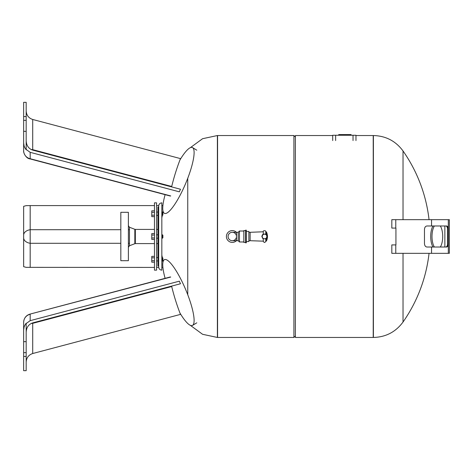 <?xml version="1.0" encoding="UTF-8"?>
<svg xmlns="http://www.w3.org/2000/svg" width="473" height="473" viewBox="0 0 473 473"><rect width="100%" height="100%" fill="white"/><g stroke="black" fill="none" stroke-linecap="round" stroke-linejoin="round"><path stroke-width="0.71" d="M434.35 247.018A12.7 5.351 -90 0 1 431.997 236.5A12.7 5.351 -90 0 1 434.35 225.982M440.351 225.982A12.7 5.351 -90 0 1 440.351 247.018M432.955 225.982A13.043 5.493 90 0 0 430.708 236.5A13.043 5.493 90 0 0 432.955 247.018M395.931 228.087L395.931 244.913L391.821 244.913L391.821 253.327L449.35 253.327L449.35 219.673L391.821 219.673L391.821 228.087L395.931 228.087M424.47 229.352C424.659 227.294 425.481 226.177 426.948 225.982L446.618 225.982A3.364 1.697 -90 0 1 448.315 229.352L448.315 243.648A3.364 1.697 -90 0 1 446.618 247.018L426.948 247.018C425.481 246.829 424.659 245.706 424.47 243.648L424.47 229.352M445.891 247.018A3.364 1.697 90 0 0 447.588 243.648L447.588 229.352A3.364 1.697 90 0 0 445.891 225.982M403.031 219.673L403.031 150.97L403.031 219.673M403.031 253.327L403.031 322.03L403.031 253.327M355.968 135.544L373.215 135.544L373.398 337.456C385.785 337.137 395.665 331.993 403.031 322.03A149.119 149.119 0 0 0 429.046 253.327M355.968 140.552L355.968 135.248L332.702 135.248L332.702 140.552M351.102 134.586L351.102 135.248L351.102 134.586L338.715 134.586L338.715 135.248M347.614 135.248L347.614 134.586L347.614 135.248M347.602 135.248L347.602 134.586M343.138 135.248L343.138 134.586M341.878 135.248L341.878 134.586M340.347 135.248L340.347 134.586M266.849 236.5A2.312 2.312 0 0 1 263.378 238.504A2.312 2.312 0 0 1 263.378 234.496A2.312 2.312 0 0 1 266.849 236.5M266.405 234.531L267.405 236.269L266.843 238.031L265.796 238.906L262.811 238.593L261.847 236.465L262.403 234.833L263.272 234.094L263.272 231.788L263.272 234.088L265.796 234.094L266.405 234.531L266.405 231.971L266.015 231.74L266.015 234.23M263.272 241.212L263.272 238.906L263.272 241.212C264.088 242.826 264.927 242.838 265.796 241.254L266.015 238.77M266.405 238.469L266.405 241.029A10.099 10.099 0 0 0 266.405 231.971M246.344 231.451L248.869 231.451L248.869 241.549L246.344 241.549M248.869 232.296L250.128 232.296L250.128 240.704L263.272 241.165M265.796 238.906L265.796 241.254M250.128 232.296L263.272 231.788C262.58 230.481 266.128 230.203 265.796 231.746L265.796 234.094M245.505 230.191L245.505 242.809L246.344 242.809L246.344 230.191L245.505 230.191M245.505 242.389L243.82 242.389L243.82 230.611L245.505 230.611M238.185 240.704L238.185 232.296L236.5 232.296L236.5 240.704L238.185 240.704L239.444 241.969L239.444 231.031L243.82 231.031M239.444 241.969L243.82 241.969M236.5 240.704L232.296 240.704A4.204 4.204 0 0 1 228.087 236.5A4.204 4.204 0 0 1 232.296 232.296A4.204 4.204 0 0 1 236.5 236.5A4.204 4.204 0 0 1 232.296 240.704A4.204 4.204 0 0 1 228.087 236.5A4.204 4.204 0 0 1 232.296 232.296L236.5 232.296M236.417 240.704A5.889 5.889 0 0 1 226.839 234.277A5.889 5.889 0 0 1 236.417 232.296M217.385 337.456L217.568 135.544L217.568 337.456L293.916 337.456L293.916 135.544L217.385 135.544L217.385 337.456L202.58 334.293L190.371 325.347M373.398 337.456L373.398 135.544L373.215 337.456L295.389 337.456L295.389 135.544L332.702 135.544M187.751 178.268L187.751 294.732M156.575 236.5L156.575 270.154L154.47 270.154L154.47 202.846L156.575 202.846L156.575 236.5M158.68 265.944L157.941 265.944L157.941 207.056L158.68 207.056L158.68 236.5L158.68 206.003C158.869 204.088 159.915 203.035 161.837 202.846L161.837 270.154C159.915 269.965 158.869 268.912 158.68 266.997L158.68 236.5M161.837 270.154L161.837 202.846M162.044 212.052L162.464 212.052L162.464 215.416L162.044 215.416M162.044 234.815L162.464 234.815L162.464 238.185L162.044 238.185M162.044 257.584L162.464 257.584L162.464 260.948L162.044 260.948M162.464 215.416L162.883 214.996L162.883 212.472L162.464 212.052M154.47 216.646L151.78 216.646L151.78 215.191L154.47 215.191M154.47 212.276L151.78 212.276L151.78 215.191M154.47 210.816L151.78 210.816L151.78 212.276M162.464 238.185L162.883 237.759L162.883 235.241L162.464 234.815M154.47 239.415L151.78 239.415L151.78 237.954L154.47 237.954M154.47 235.046L151.78 235.046L151.78 237.954M154.47 233.585L151.78 233.585L151.78 235.046M162.464 260.948L162.883 260.528L162.883 258.004L162.464 257.584M154.47 256.354L151.78 256.354L151.78 262.184L154.47 262.184M154.47 260.724L151.78 260.724M154.47 257.809L151.78 257.809M120.822 212.312L120.822 260.688L128.39 260.688L128.39 212.312L120.822 212.312M134.835 243.701L135.337 243.589L135.337 229.411L134.835 229.299L134.835 243.701L129.466 245.753L128.39 247.326M179.971 313.085A35.753 7.84 -112.9 0 0 192.57 325.383A35.753 7.84 -112.9 0 0 194.107 320.392A35.753 7.84 -112.9 0 0 182.395 282.298A35.753 7.84 -112.9 0 0 164.758 259.541A35.753 7.84 -112.9 0 0 165.112 278.337M30.183 320.67L30.183 314.273A8.413 8.248 180 0 0 23.65 322.308L23.65 329.953L24.135 326.784L25.53 323.981L30.183 320.67L179.35 281.175A247.704 224.468 -176.4 0 0 180.479 283.759L32.708 322.882C28.634 324.289 26.458 327.387 26.175 332.17M26.175 323.189L26.175 341.66L23.65 341.66L23.65 370.684L26.175 370.684L26.175 341.66M170.723 277.06L29.911 314.131C26.05 315.379 23.963 318.093 23.65 322.267L23.65 322.308M23.65 338.361L23.65 322.267M23.65 329.953L23.65 341.66M31.076 323.52A8.413 2.672 180 0 1 32.708 323.343L32.637 322.905M26.175 362.076C26.458 357.748 28.634 354.898 32.708 353.526L180.479 314.397A249.868 230.925 -35.8 0 1 171.717 286.537L32.708 323.343L32.708 353.526M23.65 352.639L26.175 352.639M23.65 356.423L26.175 356.423M30.183 267.416L30.183 243.288A8.413 5.57 180 0 1 23.65 237.86L23.65 266.683L26.175 267.351L154.47 267.416M120.822 243.288L30.183 243.288L30.183 229.712A8.413 5.57 180 0 0 23.65 235.14L23.65 237.86M120.822 229.712L30.183 229.712L30.183 205.584L26.175 205.649L23.65 206.317L23.65 235.14M23.65 240.284L23.65 232.716M30.183 205.584L154.47 205.584M156.575 205.584L158.709 205.584M162.044 205.584L162.901 205.584M156.575 267.416L158.709 267.416M162.044 267.416L162.901 267.416M165.112 194.663A35.753 7.84 -67.1 0 0 164.758 213.459A35.753 7.84 -67.1 0 0 182.395 190.702A35.753 7.84 -67.1 0 0 194.107 152.608A35.753 7.84 -67.1 0 0 192.57 147.617A35.753 7.84 -67.1 0 0 179.971 159.915M23.65 150.733C23.165 152.613 26.133 158.626 29.911 158.869L30.183 158.727A8.413 8.248 180 0 1 23.65 150.692L23.65 134.639M170.723 195.94L30.183 158.727L30.183 152.33L25.53 149.019L24.135 146.216L23.65 143.047L23.65 150.692M26.175 149.829L26.175 102.316L23.65 102.316L23.65 131.34L26.175 131.34M23.65 143.047L23.65 131.34M31.076 149.48A8.413 2.672 180 0 0 32.708 149.657L32.708 119.474C28.634 118.102 26.458 115.252 26.175 110.924M32.637 150.095L32.708 149.657L171.717 186.463A249.868 230.925 -144.2 0 1 180.479 158.603L32.708 119.474M26.175 140.83C26.458 145.613 28.634 148.711 32.708 150.118L180.479 189.241A247.704 224.468 -3.6 0 0 179.35 191.825L30.183 152.33M23.65 116.577L26.175 116.577M23.65 120.361L26.175 120.361M431.547 219.673L431.547 225.982M395.777 228.087L395.777 219.673M395.777 253.327L395.777 244.913M431.547 247.018L431.547 253.327M444.862 247.018L444.862 225.982M448.315 253.327L448.315 243.648L447.588 243.648M448.315 219.673L448.315 229.352L447.588 229.352M335.647 135.248L335.647 140.552M353.024 135.248L353.024 140.552M345.846 135.248L345.846 134.586M344.379 135.248L344.379 134.586M134.835 229.299L129.466 227.247L129.466 245.753M129.466 229.712L128.39 229.712M128.39 243.288L129.466 243.288M429.046 219.673A149.119 149.119 0 0 0 403.037 150.976C395.665 141.007 385.785 135.863 373.398 135.544M248.869 240.704L250.128 240.704M266.405 241.029L266.015 241.26M238.185 232.296L239.444 231.031M295.389 137.016L293.916 135.544M295.389 335.984L293.916 337.456M162.99 210.934A149.119 149.119 0 0 0 162.753 212.336M162.28 215.416A149.119 149.119 0 0 0 162.044 217.142M162.044 255.858A149.119 149.119 0 0 0 162.28 257.584M162.753 260.664A149.119 149.119 0 0 0 162.99 262.066M217.385 135.544L202.58 138.707L190.371 147.653M156.575 238.185L157.941 238.185M156.575 234.815L157.941 234.815M156.575 215.416L157.941 215.416M156.575 212.052L157.941 212.052M156.575 260.948L157.941 260.948M156.575 257.584L157.941 257.584M156.575 243.589L157.941 243.589M156.575 229.411L157.941 229.411M129.466 227.247L128.39 225.674M135.337 243.589L154.47 243.589M135.337 229.411L154.47 229.411M196.774 322.823L192.57 325.383M29.911 314.131L170.339 276.953M196.774 150.178L192.57 147.617M29.911 158.869L170.339 196.047"/></g></svg>
